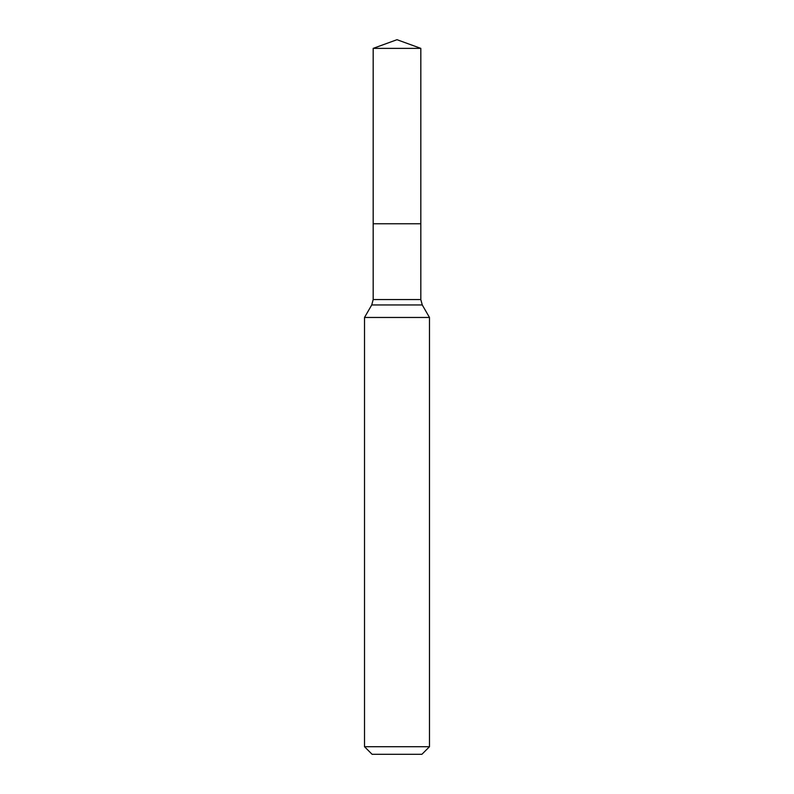 <?xml version="1.0" encoding="UTF-8"?>
<svg xmlns="http://www.w3.org/2000/svg" width="794" height="794" viewBox="0 0 794 794"><rect width="100%" height="100%" fill="white"/><g stroke="black" fill="none" stroke-linecap="round" stroke-linejoin="round"><path stroke-width="0.6" stroke-dasharray="3.97 2.98" d="M364.515 317.461L429.485 317.461M429.485 746.717L364.515 746.717M421.902 754.3L372.098 754.3M397 223.759L373.18 223.759L397 223.759M420.82 48.374L373.18 48.374M420.82 299.556L373.18 299.556M422.269 304.965L371.731 304.965"/><path stroke-width="1.19" d="M429.485 317.461L364.515 317.461L364.515 746.717L429.485 746.717L429.485 317.461L422.269 304.965L371.731 304.965L364.515 317.461M364.515 746.717L372.098 754.3L421.902 754.3L429.485 746.717M373.18 48.374L373.18 223.759L420.82 223.759L420.82 299.556L373.18 299.556L373.18 223.759L420.82 223.759L420.82 48.374L373.18 48.374L397 39.7L420.82 48.374M420.82 299.556L422.269 304.965M373.18 299.556L371.731 304.965"/></g></svg>
